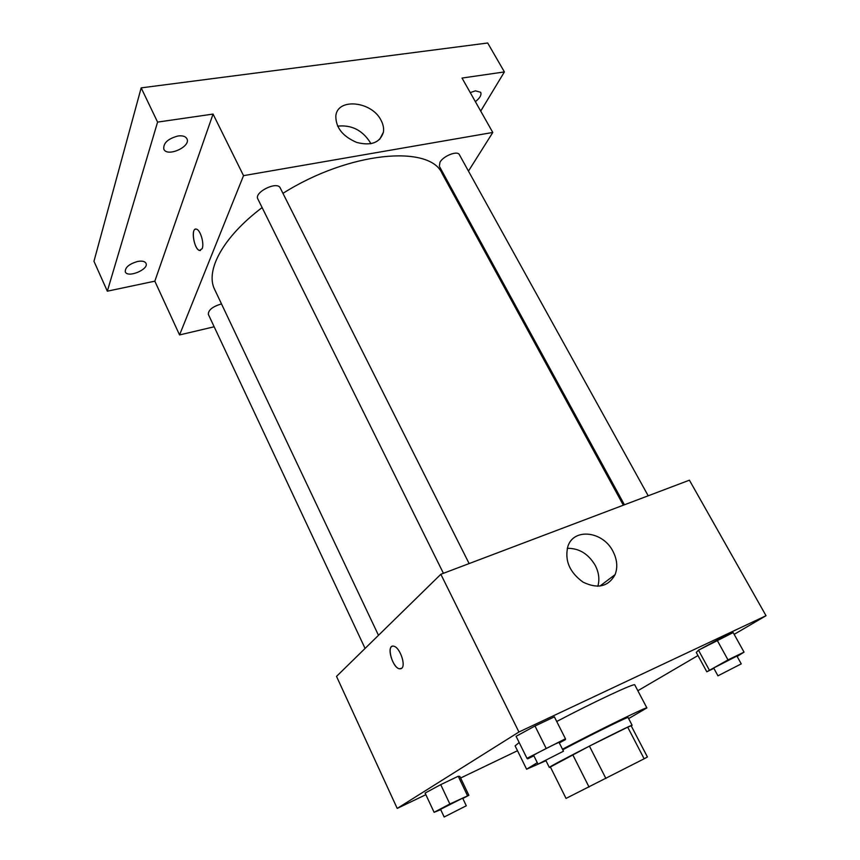 <?xml version="1.0" encoding="UTF-8"?>
<svg xmlns="http://www.w3.org/2000/svg" width="860" height="860" viewBox="0 0 860 860"><rect width="100%" height="100%" fill="white"/><g stroke="black" fill="none" stroke-linecap="round" stroke-linejoin="round"><path stroke-width="1.29" d="M589.412 746.104L627.703 727.162L644.151 758.789L566.041 798.413L550.379 766.98L589.412 746.104L605.913 778.504M644.151 758.789L647.419 756.972L631.165 725.775M627.703 727.162L631.154 725.765M631.24 725.926L632.121 725.281C634.25 722.97 546.218 767.819 549.336 767.464L550.443 767.109M562.762 749.769C588.39 736.106 629.38 715.907 628.09 717.541L632.121 725.281M572.728 754.704L589.057 787.061M562.483 749.2C600.667 729.183 648.375 705.909 646.892 707.92L628.638 718.584M545.971 760.702L526.61 769.205L537.296 762.669M526.61 769.205L515.108 745.867L519.182 742.535M556.721 721.497C593.873 701.889 635.551 682.453 634.777 684.904L646.892 707.92M462.82 798.488L468.861 795.285L459.874 776.44L458.24 776.257L440.718 784.632L425.109 793.07L434.106 812.313L440.728 809.679M559.312 742.9L565.407 739.664L565.45 738.772L554.388 716.864L534.995 726.012L516.097 736.3L526.976 758.326L527.642 758.864L533.899 755.822M734.161 634.357L766.034 615.706L518.935 732.01L397.212 808.421L425.861 794.683M460.627 778.01L517.505 750.726M637.841 690.73L697.965 655.546M737.128 656.449L744.04 652.127L733.171 632.573L717.111 640.152L698.481 650.192L696.278 652.439L706.812 671.789L713.864 668.349M766.034 615.706L689.408 480.192L440.847 574.276L336.518 676.39L397.212 808.421M440.847 574.276L518.935 732.01M612.976 551.357C617.168 559.527 617.878 567.288 615.104 574.62C608.375 586.67 597.689 589.186 583.058 582.145C569.481 572.287 564.439 560.322 567.922 546.24C573.921 527.642 603.064 531.244 612.976 551.357M401.685 668.306L399.384 668.8C391.913 667.435 386.075 643.828 393.826 646.236C399.717 647.161 406.135 665.188 401.685 668.306M401.039 668.714L399.395 668.8C392.998 667.736 386.645 647.913 392.192 646.312M567.267 548.325C579.006 548.132 588.315 553.808 595.217 565.332C598.904 572.524 599.775 579.5 597.829 586.284M378.486 635.314L214.688 289.54C205.056 270.835 222.697 237.274 262.117 207.582M282.951 193.339C349.192 151.435 430.043 144.416 442.18 173.634L623.35 505.196M648.193 495.79L459.38 154.692C457.584 150.339 443.405 155.832 439.965 162.25L439.352 166.249L624.435 504.788M365.081 648.429L208.324 314.33C208.303 309.998 212.7 306.525 221.493 303.902M443.416 573.297L257.849 198.972C253.797 192.253 277.339 180.697 280.252 187.975L469.13 563.569M468.463 171.108L492.791 132.462L243.53 175.655L179.557 334.938L214.161 326.779M453.65 194.639L454.306 193.597M480.708 111.091L504.401 71.928L487.695 43L141.169 87.87L93.966 261.279L107.328 291.185L154.832 281.166L179.557 334.938M504.401 71.928L462.024 78.056L492.791 132.462M141.169 87.87L157.584 122.098L107.328 291.185M243.53 175.655L213.054 114.079L157.584 122.098M381.066 120.346C383.238 124.453 384.012 128.419 383.388 132.246C380.066 142.696 371.187 146.103 356.771 142.448C342.645 136.396 335.669 127.538 335.83 115.864C337.518 97.545 371.918 101.276 381.066 120.346M213.054 114.079L154.832 281.166M202.175 248.669L199.488 250.464C193.715 249.088 190.587 226.803 196.542 229.19C200.466 230.05 204.422 243.724 202.175 248.669M200.434 250.529L199.488 250.464C194.317 249.303 190.683 229.534 195.607 229.115M337.593 126.151C351.267 124.7 362.049 129.989 369.94 142.007L370.778 143.76M137.665 261.462C142.072 260.688 144.846 261.289 145.985 263.267C149.307 269.266 127.678 278.328 125.302 271.911C124.98 267.471 129.097 263.988 137.665 261.462M177.988 135.987C182.567 135.418 185.534 136.331 186.9 138.718C191.328 146.544 167.195 157.487 163.819 149.178C163.142 143.136 167.861 138.739 177.988 135.987M470.237 92.59L475.472 90.837L480.697 92.31C481.697 94.976 479.912 98.094 475.365 101.652M744.04 652.127L728.001 659.91L706.812 671.789M717.949 675.82L713.671 667.994L736.913 656.051L741.245 663.877L717.949 675.82L741.245 663.877M733.171 632.573L698.481 650.192L709.199 669.843M698.481 650.192L696.278 652.439M717.111 640.152L728.001 659.91M565.45 738.772L526.976 758.326M538.016 764.142L533.662 755.359C532.738 755.188 559.495 741.578 559.075 742.438L563.483 751.199L538.016 764.142L563.483 751.199M554.388 716.864L534.995 726.012L546.057 748.178M534.995 726.012L516.097 736.3M468.861 795.285L449.844 803.982L434.106 812.313M444.168 817L440.567 809.324L462.659 798.144L466.292 805.788L444.168 817L466.292 805.788M459.874 776.44L458.24 776.257L467.367 795.403M458.24 776.257L440.718 784.632L449.844 803.982M440.718 784.632L425.109 793.07M545.874 760.509L549.336 767.464M599.861 586.122L615.104 574.62M379.647 139.395L383.388 132.246"/></g></svg>
